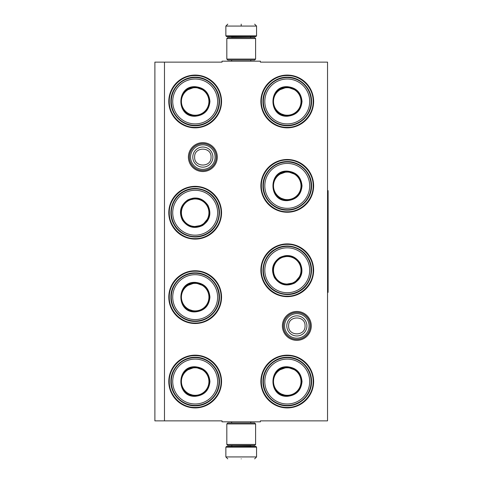 <?xml version="1.0" encoding="UTF-8"?>
<svg xmlns="http://www.w3.org/2000/svg" width="483" height="483" viewBox="0 0 483 483"><rect width="100%" height="100%" fill="white"/><g stroke="black" fill="none" stroke-linecap="round" stroke-linejoin="round"><path stroke-width="0.72" d="M296.846 340.352A14.448 14.448 0 0 1 282.398 325.91A14.448 14.448 0 0 1 296.846 311.463A14.448 14.448 0 0 1 311.287 325.91A14.448 14.448 0 0 1 296.846 340.352M296.846 339.392A13.488 13.488 0 0 1 283.358 325.91A13.488 13.488 0 0 1 296.846 312.423A13.488 13.488 0 0 1 310.334 325.91A13.488 13.488 0 0 1 296.846 339.392M202.848 171.537A14.448 14.448 0 0 1 188.4 157.09A14.448 14.448 0 0 1 202.848 142.648A14.448 14.448 0 0 1 217.29 157.09A14.448 14.448 0 0 1 202.848 171.537M202.848 170.577A13.488 13.488 0 0 1 189.36 157.09A13.488 13.488 0 0 1 202.848 143.608A13.488 13.488 0 0 1 216.33 157.09A13.488 13.488 0 0 1 202.848 170.577M164.48 62.132L222.029 62.132L222.029 61.172L260.397 61.172L260.397 62.132L327.54 62.132L327.54 420.868L260.397 420.868L260.397 421.828L222.029 421.828L222.029 420.868L154.886 420.868L154.886 62.132L164.48 62.132L164.48 420.868M195.174 355.162A26.378 26.378 0 0 0 168.796 381.54A26.378 26.378 0 0 0 195.174 407.918A26.378 26.378 0 0 0 221.546 381.54A26.378 26.378 0 0 0 195.174 355.162M195.174 270.758A26.378 26.378 0 0 0 168.796 297.13A26.378 26.378 0 0 0 195.174 323.507A26.378 26.378 0 0 0 221.546 297.13A26.378 26.378 0 0 0 195.174 270.758M195.174 186.347A26.378 26.378 0 0 0 168.796 212.725A26.378 26.378 0 0 0 195.174 239.103A26.378 26.378 0 0 0 221.546 212.725A26.378 26.378 0 0 0 195.174 186.347M287.252 355.162A26.378 26.378 0 0 0 260.874 381.54A26.378 26.378 0 0 0 287.252 407.918A26.378 26.378 0 0 0 313.63 381.54A26.378 26.378 0 0 0 287.252 355.162M287.252 243.897A26.378 26.378 0 0 0 260.874 270.275A26.378 26.378 0 0 0 287.252 296.653A26.378 26.378 0 0 0 313.63 270.275A26.378 26.378 0 0 0 287.252 243.897M287.252 159.493A26.378 26.378 0 0 0 260.874 185.87A26.378 26.378 0 0 0 287.252 212.242A26.378 26.378 0 0 0 313.63 185.87A26.378 26.378 0 0 0 287.252 159.493M195.174 75.082A26.378 26.378 0 0 0 168.796 101.46A26.378 26.378 0 0 0 195.174 127.838A26.378 26.378 0 0 0 221.546 101.46A26.378 26.378 0 0 0 195.174 75.082M287.252 75.082A26.378 26.378 0 0 0 260.874 101.46A26.378 26.378 0 0 0 287.252 127.838A26.378 26.378 0 0 0 313.63 101.46A26.378 26.378 0 0 0 287.252 75.082M287.252 75.559C301.09 75.209 313.503 87.622 313.153 101.46C313.503 115.298 301.09 127.711 287.252 127.355C273.414 127.711 261.001 115.298 261.357 101.46C261.001 87.622 273.414 75.209 287.252 75.559M195.174 127.355C181.33 127.711 168.917 115.298 169.273 101.46C168.917 87.622 181.33 75.209 195.174 75.559C209.012 75.209 221.425 87.622 221.069 101.46C221.425 115.298 209.012 127.711 195.174 127.355M287.252 355.645C301.09 355.289 313.503 367.702 313.153 381.54C313.503 395.378 301.09 407.791 287.252 407.441C273.414 407.791 261.001 395.378 261.357 381.54C261.001 367.702 273.414 355.289 287.252 355.645M287.252 296.176C273.414 296.526 261.001 284.113 261.357 270.275C261.001 256.437 273.414 244.024 287.252 244.38C301.09 244.024 313.503 256.437 313.153 270.275C313.503 284.113 301.09 296.526 287.252 296.176M287.252 211.765C273.414 212.122 261.001 199.708 261.357 185.87C261.001 172.026 273.414 159.613 287.252 159.97C301.09 159.613 313.503 172.026 313.153 185.87C313.503 199.708 301.09 212.122 287.252 211.765M195.174 271.235C209.012 270.878 221.425 283.292 221.069 297.13C221.425 310.974 209.012 323.387 195.174 323.03C181.33 323.387 168.917 310.974 169.273 297.13C168.917 283.292 181.33 270.878 195.174 271.235M195.174 355.645C209.012 355.289 221.425 367.702 221.069 381.54C221.425 395.378 209.012 407.791 195.174 407.441C181.33 407.791 168.917 395.378 169.273 381.54C168.917 367.702 181.33 355.289 195.174 355.645M195.174 238.62C181.33 238.976 168.917 226.563 169.273 212.725C168.917 198.887 181.33 186.474 195.174 186.824C209.012 186.474 221.425 198.887 221.069 212.725C221.425 226.563 209.012 238.976 195.174 238.62M310.273 325.91A13.427 13.427 0 0 1 296.846 339.338A13.427 13.427 0 0 1 283.418 325.91A13.427 13.427 0 0 1 296.846 312.477A13.427 13.427 0 0 1 310.273 325.91M309.096 325.91A12.25 12.25 0 0 1 296.846 338.16A12.25 12.25 0 0 1 284.596 325.91A12.25 12.25 0 0 1 296.846 313.654A12.25 12.25 0 0 1 309.096 325.91M216.275 157.09A13.427 13.427 0 0 1 202.848 170.523A13.427 13.427 0 0 1 189.414 157.09A13.427 13.427 0 0 1 202.848 143.662A13.427 13.427 0 0 1 216.275 157.09M215.098 157.09A12.25 12.25 0 0 1 202.848 169.346A12.25 12.25 0 0 1 190.592 157.09A12.25 12.25 0 0 1 202.848 144.84A12.25 12.25 0 0 1 215.098 157.09M256.558 35.851L255.791 36.617L226.636 36.617L225.863 35.851L256.558 35.851L256.558 26.07L254.644 24.15M241.21 24.15C258.538 24.15 258.538 24.15 241.21 24.15C223.889 24.15 223.889 24.15 241.21 24.15M241.21 24.216L241.21 25.919M225.863 447.149L256.558 447.149L255.791 446.383L226.636 446.383L225.863 447.149L225.863 456.93L227.783 458.85M241.21 458.85C258.538 458.85 258.538 458.85 241.21 458.85C223.889 458.85 223.889 458.85 241.21 458.85M226.823 59.065L255.598 59.065L254.644 60.025L227.783 60.025L226.823 59.065L226.823 38.537L227.783 37.577L254.644 37.577L255.598 38.537L226.823 38.537M255.598 423.935L226.823 423.935L227.783 422.975L254.644 422.975L255.598 423.935L255.598 444.463L226.823 444.463L227.783 445.423L254.644 445.423L255.598 444.463M195.174 86.686C204.146 87.562 209.067 92.488 209.942 101.46C209.067 110.432 204.146 115.359 195.174 116.234C176.114 117.146 176.114 85.775 195.174 86.686M204.43 90.448L195.174 87.073C203.911 87.924 208.704 92.724 209.562 101.46C208.704 110.196 203.911 114.996 195.174 115.848C176.609 116.735 176.609 86.185 195.174 87.073L185.913 90.448M195.174 77.576A23.884 23.884 0 0 0 171.29 101.46A23.884 23.884 0 0 0 195.174 125.345A23.884 23.884 0 0 0 219.053 101.46A23.884 23.884 0 0 0 195.174 77.576M195.174 79.019A22.441 22.441 0 0 0 172.727 101.46A22.441 22.441 0 0 0 195.174 123.902A22.441 22.441 0 0 0 217.616 101.46A22.441 22.441 0 0 0 195.174 79.019M186.716 113.1L195.174 115.848M195.174 125.737C182.2 126.069 170.565 114.435 170.897 101.46C170.565 88.486 182.2 76.851 195.174 77.183C208.143 76.851 219.777 88.486 219.445 101.46C219.777 114.435 208.143 126.069 195.174 125.737M195.174 87.701A13.759 13.759 0 0 1 208.934 101.46A13.759 13.759 0 0 1 195.174 115.22A13.759 13.759 0 0 1 181.409 101.46A13.759 13.759 0 0 1 195.174 87.701M195.174 87.314A14.146 14.146 0 0 1 209.32 101.46A14.146 14.146 0 0 1 195.174 115.606A14.146 14.146 0 0 1 181.022 101.46A14.146 14.146 0 0 1 195.174 87.314M202.558 225.519C194.347 229.244 187.621 227.445 182.381 220.109C178.65 211.904 180.455 205.178 187.784 199.932C195.995 196.207 202.721 198.006 207.962 205.341C211.693 213.546 209.888 220.272 202.558 225.519M192.663 226.889L202.365 225.187C194.371 228.815 187.821 227.058 182.713 219.916C179.084 211.922 180.835 205.372 187.978 200.264C203.609 190.217 218.884 216.674 202.365 225.187L208.698 217.634M207.116 233.41A23.884 23.884 0 0 0 215.853 200.783A23.884 23.884 0 0 0 183.232 192.041A23.884 23.884 0 0 0 174.49 224.667A23.884 23.884 0 0 0 207.116 233.41M206.392 232.16A22.441 22.441 0 0 0 214.609 201.502A22.441 22.441 0 0 0 183.951 193.291A22.441 22.441 0 0 0 175.734 223.949A22.441 22.441 0 0 0 206.392 232.16M196.678 198.416L187.978 200.264M183.033 191.703C194.1 184.929 209.996 189.185 216.197 200.584C222.971 211.657 218.708 227.547 207.31 233.748C196.243 240.522 180.346 236.265 174.146 224.861C167.372 213.794 171.634 197.897 183.033 191.703M202.051 224.643A13.759 13.759 0 0 1 183.256 219.608A13.759 13.759 0 0 1 188.292 200.807A13.759 13.759 0 0 1 207.092 205.843A13.759 13.759 0 0 1 202.051 224.643M202.244 224.975A14.146 14.146 0 0 1 182.918 219.801A14.146 14.146 0 0 1 188.098 200.475A14.146 14.146 0 0 1 207.424 205.649A14.146 14.146 0 0 1 202.244 224.975M195.174 282.362C204.146 283.237 209.067 288.158 209.942 297.13C209.067 306.107 204.146 311.028 195.174 311.903C176.114 312.821 176.114 281.444 195.174 282.362M204.43 286.117L195.174 282.742C203.911 283.599 208.704 288.393 209.562 297.13C208.704 305.872 203.911 310.666 195.174 311.523C176.609 312.41 176.609 281.855 195.174 282.742L185.913 286.117M195.174 273.251A23.884 23.884 0 0 0 171.29 297.13A23.884 23.884 0 0 0 195.174 321.014A23.884 23.884 0 0 0 219.053 297.13A23.884 23.884 0 0 0 195.174 273.251M195.174 274.688A22.441 22.441 0 0 0 172.727 297.13A22.441 22.441 0 0 0 195.174 319.577A22.441 22.441 0 0 0 217.616 297.13A22.441 22.441 0 0 0 195.174 274.688M186.716 308.77L195.174 311.523M195.174 321.406C182.2 321.738 170.565 310.104 170.897 297.13C170.565 284.161 182.2 272.527 195.174 272.859C208.143 272.527 219.777 284.161 219.445 297.13C219.777 310.104 208.143 321.738 195.174 321.406M195.174 283.37A13.759 13.759 0 0 1 208.934 297.13A13.759 13.759 0 0 1 195.174 310.895A13.759 13.759 0 0 1 181.409 297.13A13.759 13.759 0 0 1 195.174 283.37M195.174 282.984A14.146 14.146 0 0 1 209.32 297.13A14.146 14.146 0 0 1 195.174 311.281A14.146 14.146 0 0 1 181.022 297.13A14.146 14.146 0 0 1 195.174 282.984M195.174 366.766C204.146 367.641 209.067 372.568 209.942 381.54C209.067 390.512 204.146 395.438 195.174 396.314C176.114 397.225 176.114 365.854 195.174 366.766M204.43 370.527L195.174 367.152C203.911 368.004 208.704 372.804 209.562 381.54C208.704 390.276 203.911 395.076 195.174 395.927C176.609 396.815 176.609 366.265 195.174 367.152L185.913 370.527M195.174 357.655A23.884 23.884 0 0 0 171.29 381.54A23.884 23.884 0 0 0 195.174 405.424A23.884 23.884 0 0 0 219.053 381.54A23.884 23.884 0 0 0 195.174 357.655M195.174 359.098A22.441 22.441 0 0 0 172.727 381.54A22.441 22.441 0 0 0 195.174 403.981A22.441 22.441 0 0 0 217.616 381.54A22.441 22.441 0 0 0 195.174 359.098M186.716 393.18L195.174 395.927M195.174 405.817C182.2 406.149 170.565 394.514 170.897 381.54C170.565 368.565 182.2 356.931 195.174 357.263C208.143 356.931 219.777 368.565 219.445 381.54C219.777 394.514 208.143 406.149 195.174 405.817M195.174 367.78A13.759 13.759 0 0 1 208.934 381.54A13.759 13.759 0 0 1 195.174 395.299A13.759 13.759 0 0 1 181.409 381.54A13.759 13.759 0 0 1 195.174 367.78M195.174 367.394A14.146 14.146 0 0 1 209.32 381.54A14.146 14.146 0 0 1 195.174 395.686A14.146 14.146 0 0 1 181.022 381.54A14.146 14.146 0 0 1 195.174 367.394M287.252 86.686C296.224 87.562 301.151 92.488 302.026 101.46C301.151 110.432 296.224 115.359 287.252 116.234C268.198 117.146 268.198 85.775 287.252 86.686M296.514 90.448L287.252 87.073C295.988 87.924 300.788 92.724 301.64 101.46C300.788 110.196 295.988 114.996 287.252 115.848C268.693 116.735 268.693 86.185 287.252 87.073L277.997 90.448M287.252 77.576A23.884 23.884 0 0 0 263.368 101.46A23.884 23.884 0 0 0 287.252 125.345A23.884 23.884 0 0 0 311.137 101.46A23.884 23.884 0 0 0 287.252 77.576M287.252 79.019A22.441 22.441 0 0 0 264.811 101.46A22.441 22.441 0 0 0 287.252 123.902A22.441 22.441 0 0 0 309.694 101.46A22.441 22.441 0 0 0 287.252 79.019M278.794 113.1L287.252 115.848M287.252 125.737C274.284 126.069 262.643 114.435 262.975 101.46C262.643 88.486 274.284 76.851 287.252 77.183C300.227 76.851 311.861 88.486 311.529 101.46C311.861 114.435 300.227 126.069 287.252 125.737M287.252 87.701A13.759 13.759 0 0 1 301.012 101.46A13.759 13.759 0 0 1 287.252 115.22A13.759 13.759 0 0 1 273.493 101.46A13.759 13.759 0 0 1 287.252 87.701M287.252 87.314A14.146 14.146 0 0 1 301.398 101.46A14.146 14.146 0 0 1 287.252 115.606A14.146 14.146 0 0 1 273.106 101.46A14.146 14.146 0 0 1 287.252 87.314M287.252 171.097C296.224 171.972 301.151 176.893 302.026 185.87C301.151 194.842 296.224 199.763 287.252 200.638C268.198 201.556 268.198 170.179 287.252 171.097M296.514 174.852L287.252 171.477C295.988 172.334 300.788 177.128 301.64 185.87C300.788 194.607 295.988 199.401 287.252 200.258C268.693 201.145 268.693 170.59 287.252 171.477L277.997 174.852M287.252 161.986A23.884 23.884 0 0 0 263.368 185.87A23.884 23.884 0 0 0 287.252 209.749A23.884 23.884 0 0 0 311.137 185.87A23.884 23.884 0 0 0 287.252 161.986M287.252 163.423A22.441 22.441 0 0 0 264.811 185.87A22.441 22.441 0 0 0 287.252 208.312A22.441 22.441 0 0 0 309.694 185.87A22.441 22.441 0 0 0 287.252 163.423M278.794 197.505L287.252 200.258M287.252 210.141C274.284 210.473 262.643 198.839 262.975 185.87C262.643 172.896 274.284 161.262 287.252 161.594C300.227 161.262 311.861 172.896 311.529 185.87C311.861 198.839 300.227 210.473 287.252 210.141M287.252 172.105A13.759 13.759 0 0 1 301.012 185.87A13.759 13.759 0 0 1 287.252 199.63A13.759 13.759 0 0 1 273.493 185.87A13.759 13.759 0 0 1 287.252 172.105M287.252 171.719A14.146 14.146 0 0 1 301.398 185.87A14.146 14.146 0 0 1 287.252 200.016A14.146 14.146 0 0 1 273.106 185.87A14.146 14.146 0 0 1 287.252 171.719M294.636 283.068C286.431 286.793 279.705 284.994 274.459 277.659C270.734 269.454 272.533 262.728 279.868 257.481C288.073 253.756 294.799 255.555 300.046 262.891C303.771 271.096 301.972 277.822 294.636 283.068M284.741 284.445L294.449 282.736C286.455 286.365 279.899 284.608 274.791 277.471C271.162 269.478 272.919 262.921 280.062 257.813C295.687 247.767 310.967 274.223 294.449 282.736L300.776 275.183M299.194 290.959A23.884 23.884 0 0 0 307.937 258.333A23.884 23.884 0 0 0 275.31 249.59A23.884 23.884 0 0 0 266.568 282.217A23.884 23.884 0 0 0 299.194 290.959M298.476 289.709A22.441 22.441 0 0 0 306.687 259.051A22.441 22.441 0 0 0 276.028 250.84A22.441 22.441 0 0 0 267.817 281.498A22.441 22.441 0 0 0 298.476 289.709M288.756 255.966L280.062 257.813M275.117 249.252C286.184 242.478 302.08 246.735 308.275 258.139C315.049 269.206 310.792 285.103 299.394 291.297C288.321 298.071 272.43 293.815 266.23 282.416C259.456 271.343 263.712 255.453 275.117 249.252M294.135 282.193A13.759 13.759 0 0 1 275.334 277.157A13.759 13.759 0 0 1 280.369 258.357A13.759 13.759 0 0 1 299.17 263.392A13.759 13.759 0 0 1 294.135 282.193M294.328 282.525A14.146 14.146 0 0 1 275.002 277.351A14.146 14.146 0 0 1 280.176 258.025A14.146 14.146 0 0 1 299.502 263.199A14.146 14.146 0 0 1 294.328 282.525M287.252 366.766C296.224 367.641 301.151 372.568 302.026 381.54C301.151 390.512 296.224 395.438 287.252 396.314C268.198 397.225 268.198 365.854 287.252 366.766M296.514 370.527L287.252 367.152C295.988 368.004 300.788 372.804 301.64 381.54C300.788 390.276 295.988 395.076 287.252 395.927C268.693 396.815 268.693 366.265 287.252 367.152L277.997 370.527M287.252 357.655A23.884 23.884 0 0 0 263.368 381.54A23.884 23.884 0 0 0 287.252 405.424A23.884 23.884 0 0 0 311.137 381.54A23.884 23.884 0 0 0 287.252 357.655M287.252 359.098A22.441 22.441 0 0 0 264.811 381.54A22.441 22.441 0 0 0 287.252 403.981A22.441 22.441 0 0 0 309.694 381.54A22.441 22.441 0 0 0 287.252 359.098M278.794 393.18L287.252 395.927M287.252 405.817C274.284 406.149 262.643 394.514 262.975 381.54C262.643 368.565 274.284 356.931 287.252 357.263C300.227 356.931 311.861 368.565 311.529 381.54C311.861 394.514 300.227 406.149 287.252 405.817M287.252 367.78A13.759 13.759 0 0 1 301.012 381.54A13.759 13.759 0 0 1 287.252 395.299A13.759 13.759 0 0 1 273.493 381.54A13.759 13.759 0 0 1 287.252 367.78M287.252 367.394A14.146 14.146 0 0 1 301.398 381.54A14.146 14.146 0 0 1 287.252 395.686A14.146 14.146 0 0 1 273.106 381.54A14.146 14.146 0 0 1 287.252 367.394M327.54 190.664L328.114 190.664L328.114 292.336L327.54 292.336M286.781 325.91A10.065 10.065 0 0 0 296.846 335.969A10.065 10.065 0 0 0 306.904 325.91A10.065 10.065 180 0 0 296.846 315.846A10.065 10.065 180 0 0 286.781 325.91M288.635 325.91C288.122 336.494 305.564 336.494 305.051 325.91C305.564 315.321 288.122 315.321 288.635 325.91M192.783 157.09A10.065 10.065 0 0 0 202.848 167.154A10.065 10.065 0 0 0 212.906 157.09A10.065 10.065 180 0 0 202.848 147.031A10.065 10.065 180 0 0 192.783 157.09M194.637 157.09C194.124 167.679 211.566 167.679 211.053 157.09C211.566 146.506 194.124 146.506 194.637 157.09M250.327 37.577L232.1 37.384L231.333 36.617M225.863 35.851L225.863 26.07L256.558 26.07M232.1 445.423L250.327 445.616L251.094 446.383M256.558 447.149L256.558 456.93L225.863 456.93M250.786 61.172L250.786 60.025M231.641 61.172L231.641 60.025M250.327 37.384L251.094 36.617M225.863 26.07L227.783 24.15M250.786 421.828L250.786 422.975M231.641 421.828L231.641 422.975M232.1 445.616L231.333 446.383M256.558 456.93L254.644 458.85M255.598 59.065L255.598 38.537M226.823 423.935L226.823 444.463"/></g></svg>
